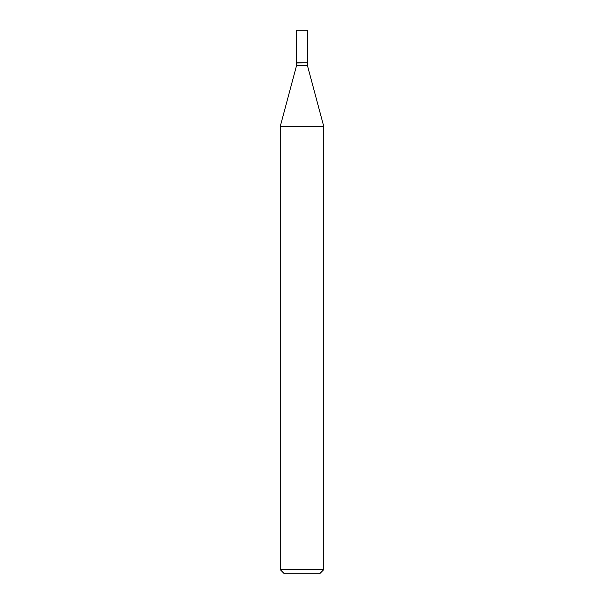 <?xml version="1.0" encoding="UTF-8"?>
<svg xmlns="http://www.w3.org/2000/svg" width="604" height="604" viewBox="0 0 604 604"><rect width="100%" height="100%" fill="white"/><g stroke="black" fill="none" stroke-linecap="round" stroke-linejoin="round"><path stroke-width="0.91" d="M307.444 30.2L296.556 30.2L296.556 62.816L307.444 62.816L307.444 30.2M307.3 62.816L296.556 62.952L296.556 65.549L280.256 126.402L280.256 569.655L323.744 569.655L319.607 573.8L284.393 573.8L280.256 569.655M307.444 62.952L307.444 65.549L296.556 65.549M307.444 65.549L323.744 126.402L280.256 126.402M323.744 126.402L323.744 569.655"/></g></svg>
